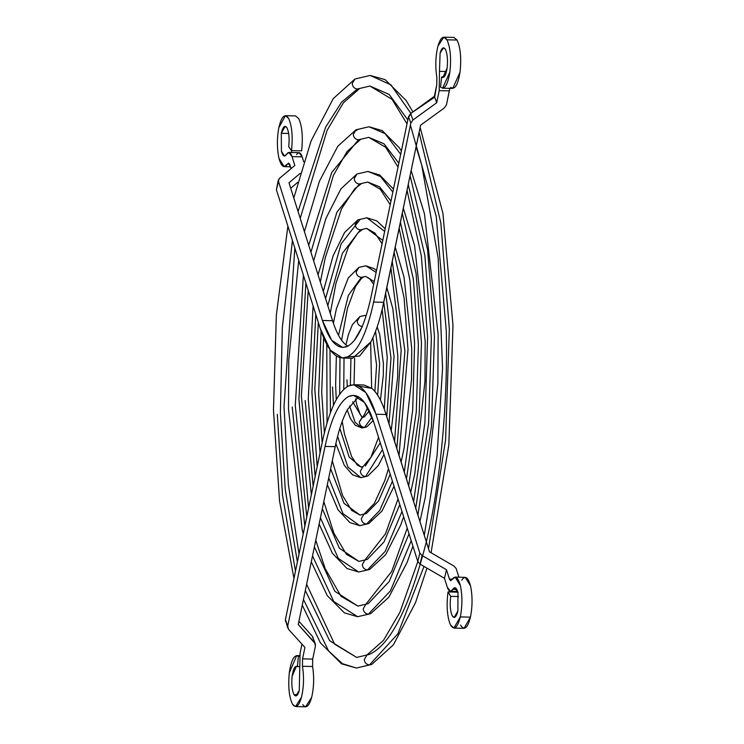 <?xml version="1.0" encoding="UTF-8"?>
<svg xmlns="http://www.w3.org/2000/svg" width="744" height="744" viewBox="0 0 744 744"><rect width="100%" height="100%" fill="white"/><g stroke="black" fill="none" stroke-linecap="round" stroke-linejoin="round"><path stroke-width="1.12" d="M295.526 706.567L292.615 704.373C295.898 708.651 298.865 706.261 301.506 697.193C303.803 687.112 304.119 676.808 302.455 666.28C304.119 676.808 303.803 687.112 301.506 697.193L295.526 706.567L305.663 706.8L311.643 697.426C313.94 687.344 314.256 677.04 312.592 666.512L302.455 666.28L302.557 658.849L312.694 659.091L312.592 666.512L312.694 659.091L315.456 645.829L314.619 642.639L298.242 624.504L336.056 442.689C339.208 428.814 343.031 417.737 347.522 409.451L358.562 396.831L347.522 409.451C343.031 417.737 339.208 428.814 336.056 442.689L298.242 624.504L315.317 643.774L315.456 645.829L312.694 659.091L302.557 658.849L304.928 647.447L288.542 629.312L304.928 647.447L302.557 658.849L302.455 666.28L312.592 666.512C314.256 677.04 313.94 687.344 311.643 697.426C309.002 706.493 306.035 708.893 302.752 704.615M285.482 621.519L285.408 619.631L287.686 627.722L285.408 619.631L322.589 440.699C329.173 410.251 337.785 392.023 348.415 386.006L353.772 384.741L365.862 392.599L375.98 414.25L386.117 414.482L429.502 551.834L453.905 566.035L456.165 568.528L458.899 577.195L456.165 568.528L453.905 566.035L429.502 551.834L384.49 409.665L386.117 414.482L375.98 414.25C368.271 390.879 359.082 381.467 348.415 386.006C337.785 392.023 329.173 410.251 322.589 440.699L285.408 619.631L287.714 626.113L325.054 446.428C331.071 418.621 338.929 401.983 348.638 396.487C358.376 392.348 366.764 400.942 373.804 422.276L417.83 561.655L373.804 422.276L364.56 402.513L353.521 395.334L348.638 396.487C338.929 401.983 331.071 418.621 325.054 446.428L287.714 626.113L288.542 629.312L287.584 625.769L287.77 627.936M292.615 704.373C289.109 697.361 288.002 686.851 289.286 672.846L296.707 655.585L299.553 656.338L298.4 656.31L297.451 666.605L296.456 666.178L292.122 676.268C291.369 684.452 292.02 690.59 294.066 694.691L295.768 695.975L299.265 690.497L300.092 653.13L301.962 644.155L300.092 653.13L299.265 690.497C297.721 695.789 295.991 697.193 294.066 694.691L297.526 694.775L294.066 694.691C292.02 690.59 291.369 684.452 292.122 676.268C293.285 668.568 295.052 665.35 297.451 666.605L298.4 656.31C294.308 654.171 291.267 659.686 289.286 672.846C288.002 686.851 289.109 697.361 292.615 704.373M453.914 628.085L464.051 628.327L470.459 617.148L460.322 616.916L453.914 628.085L450.399 624.793C447.116 616.544 446.316 605.588 448.009 591.936L458.146 592.168L448.009 591.936L450.706 596.363C449.72 604.351 450.185 610.75 452.101 615.567L454.156 617.492L457.904 610.964L457.951 592.698L454.854 587.704L452.789 589.378L456.835 589.471L452.789 589.378L450.408 591.322L447.274 587.156L444.475 578.302L420.09 564.138L417.83 561.655L419.821 553.034L375.98 414.25L419.821 553.034L422.081 555.526L446.484 569.737L449.45 579.13L450.65 580.729L455.096 577.102L460.397 585.658C462.424 595.619 462.396 606.034 460.322 616.916L470.459 617.148C467.548 628.345 464.247 630.968 460.536 625.025M313.894 640.658L312.303 636.194L313.894 640.658M315.317 643.774L312.303 636.194L298.902 621.305L312.303 636.194M386.787 416.603L391 358.022L383.764 302.315L420.565 125.225L444.308 107.973L420.565 125.225L382.37 308.621C379.152 322.254 375.329 333.331 370.903 341.859L359.501 356.106L347.55 356.878M411.413 112.967L434.682 97.129L434.375 96.32L411.413 112.967L434.375 96.32L436.747 84.909L436.858 77.488C435.166 66.755 435.519 56.321 437.909 46.184L443.787 37.2L446.949 39.813C450.371 47.365 451.357 58.097 449.888 72.01L442.606 88.183L440.55 87.104C444.605 89.987 447.721 84.956 449.888 72.01C451.357 58.097 450.371 47.365 446.949 39.813L457.086 40.046L446.949 39.813C443.666 35.024 440.653 37.154 437.909 46.184C435.519 56.321 435.166 66.755 436.858 77.488L436.747 84.909L434.682 97.129L410.651 113.525L408.633 116.994L411.413 112.967M298.762 118.659C302.148 126.294 303.096 137.026 301.618 150.837L291.481 150.604L288.7 146.68C289.574 138.607 289.016 132.339 287.035 127.875C289.016 132.339 289.574 138.607 288.7 146.68L291.481 150.604C292.959 136.794 292.011 126.062 288.626 118.417C284.85 113.107 281.576 116.194 278.814 127.689C276.88 138.598 276.945 148.865 279.009 158.481C281.427 167.009 284.338 168.776 287.742 163.782L289.537 163.82L287.742 163.782L289.862 164.638L291.109 168.59L288.653 163.038L284.208 166.656L279.009 158.481C276.945 148.865 276.88 138.598 278.814 127.689L285.398 115.673L288.626 118.417C292.011 126.062 292.959 136.794 291.481 150.604L301.618 150.837C303.096 137.026 302.148 126.294 298.762 118.659L295.535 115.915L285.398 115.673M288.672 133.464L281.297 133.288L281.418 151.283L284.459 156.063L288.904 152.446L292.039 156.612L294.838 165.456L279.102 178.7L276.405 189.729L320.246 328.523C327.955 351.884 337.144 361.296 347.801 356.757C358.441 350.75 367.043 332.512 373.627 302.064L410.818 123.132L408.512 116.65L371.163 296.344C365.155 324.142 357.297 340.789 347.588 346.276C337.85 350.415 329.462 341.822 322.422 320.487L278.396 181.118L322.422 320.487L331.657 340.259L342.696 347.429L347.588 346.276C357.297 340.789 365.155 324.142 371.163 296.344L408.512 116.65L410.651 113.525L410.837 114.027L408.633 116.994L410.818 123.132L412.957 119.998L410.837 114.027L412.957 119.998L436.7 102.756L434.682 97.129L436.7 102.756L439.211 90.638L449.348 90.87L449.795 88.35L446.447 104.839L449.348 90.87L439.211 90.638L439.49 71.34L446.493 71.498L439.49 71.34L439.211 90.638L436.7 102.756L412.957 119.998L410.818 123.132L373.627 302.064L383.764 302.306L373.627 302.064C367.043 332.512 358.441 350.75 347.801 356.757L342.454 358.022L330.364 350.164L320.246 328.523L276.405 189.729L279.102 178.7L294.838 165.456L292.039 156.612L302.176 156.845L303.729 161.764L302.176 156.845L292.039 156.612C290.411 151.999 288.57 151.255 286.514 154.38C284.534 157.3 282.832 156.268 281.418 151.283L281.297 133.288L288.672 133.464M291.825 152.511L291.295 150.344L291.825 152.511M445.386 49.318L443.545 47.793L440.104 53.047L439.49 71.34L440.104 53.047C441.704 47.765 443.471 46.528 445.386 49.318C447.395 53.735 447.962 60.013 447.107 68.141C447.962 60.013 447.395 53.735 445.386 49.318M442.606 88.183L452.743 88.415L460.024 72.252C461.494 58.339 460.508 47.607 457.086 40.046L453.924 37.433L443.787 37.2M369.461 664.95L397.854 633.851L424.015 566.417L397.854 633.851L369.461 664.95C366.392 664.541 364.672 662.755 364.281 659.593C364.672 662.755 366.392 664.541 369.461 664.95L356.441 668.028L369.461 664.95M428.525 548.746L445.572 439.927L449.339 329.118L440.839 222.837L419.086 132.348L440.839 222.837L449.339 329.118L445.572 439.927L428.525 548.746M410.902 113.348L390.926 84.863L370.196 75.451L390.926 84.863L410.902 113.348M354.935 79.013L352.219 83.644C352.61 86.816 354.33 88.601 357.399 89.001L369.945 86.044L357.399 89.001C354.33 88.601 352.61 86.816 352.219 83.644L354.935 79.013L370.196 75.451L354.935 79.013L333.256 98.627L311.132 140.802L293.796 198.016M417.812 561.59L399.956 612.219L383.495 640.333L366.997 654.962L364.281 659.593L366.997 654.962L369.238 654.469C390.433 644.946 409.405 607.653 426.154 542.599C441.499 479.164 447.916 396.803 446.261 330.643L436.198 216.272L410.409 125.085M306.612 584.217L334.605 644.174L356.692 657.426L329.639 640.705L305.31 590.457L329.639 640.705L356.692 657.426L366.997 654.962M297.395 561.943L285.278 489.673L280.376 412.827L282.311 327.751L292.439 240.498L282.311 327.751L280.376 412.827L285.278 489.673L297.395 561.943M298.056 211.51L325.639 127.168L341.561 102.179L357.399 89.001L341.561 102.179L325.639 127.168L298.056 211.51M367.471 569.941L385.243 551.323L401.993 511.509L385.243 551.323L367.471 569.941C364.402 569.541 362.681 567.746 362.291 564.584C362.681 567.746 364.402 569.541 367.471 569.941L358.673 572.015L367.471 569.941M408.67 485.869L419.198 414.659L421.467 342.928L416.063 273.439L402.262 213.323L416.063 273.439L421.467 342.928L419.198 414.659L408.67 485.869M392.832 192.073L380.547 176.579L367.964 171.455L380.547 176.579L392.832 192.073M356.925 174.022L354.209 178.653C354.6 181.824 356.32 183.61 359.389 184.01L367.722 182.048L359.389 184.01C356.32 183.61 354.6 181.824 354.209 178.653L356.925 174.022L367.964 171.455L356.925 174.022L340.938 188.837L325.937 218.373L313.67 260.93M398.021 498.945L385.513 533.783L365.006 559.953L362.291 564.584L365.006 559.953L367.248 559.46L383.997 541.957L399.798 504.581M323.779 501.586L333.935 533.29L346.397 554.289L358.915 561.422L339.348 548.179L322.31 508.682L339.348 548.179L358.915 561.422L365.006 559.953M315.168 476.411L308.248 399.026L313.084 305.849L308.248 399.026L315.168 476.411M318.051 274.787L336.911 212.207L359.389 184.01L336.911 212.207L318.051 274.787M365.518 476.569L382.472 449.72L365.518 476.569C362.449 476.169 360.728 474.384 360.338 471.212C360.728 474.384 362.449 476.169 365.518 476.569L360.859 477.667L365.518 476.569M389.019 423.662L394.078 356.497L385.643 293.266L394.078 356.497L389.019 423.662M376.139 272.425L365.778 265.803L376.139 272.425M358.878 267.394L356.162 272.025C356.553 275.196 358.273 276.982 361.342 277.382L365.527 276.396L361.342 277.382C358.273 276.982 356.553 275.196 356.162 272.025L358.878 267.394L365.778 265.803L358.878 267.394L348.257 277.968L336.4 308.797L333.377 323.212M378.575 437.379L370.94 457.262L363.053 466.581L360.338 471.212L363.063 466.572L361.11 467.074L349.187 457.114L339.85 428.367L349.187 457.114L361.11 467.074L357.26 465.028L351.587 456.491L344.5 434.18L342.203 421.402M336.26 399.649L335.637 385.448L336.353 356.032L335.637 385.448L336.26 399.649M338.52 335.293L348.35 295.405L361.342 277.382L348.35 295.405L338.52 335.293M364.486 427.428L372.028 417.086L364.486 427.428C361.417 427.028 359.696 425.243 359.306 422.071C359.696 425.243 361.417 427.028 364.486 427.428L362.012 428.014L364.486 427.428M377.664 395.241L379.654 363.639L375.562 331.378L379.654 363.639L377.664 395.241M366.16 315.744L364.625 315.456L366.16 315.744M359.91 316.535L357.194 321.166C357.585 324.338 359.306 326.123 362.375 326.523C359.306 326.123 357.585 324.338 357.194 321.166L359.91 316.535L364.625 315.456L359.91 316.535L352.451 324.579L348.434 334.512L345.913 344.863M367.61 407.284L364.541 414.417L359.306 422.071L362.021 417.44L364.262 416.947L369.387 410.762M362.077 417.412L352.684 401.76L362.077 417.412M350.359 385.225L350.936 358.217L350.359 385.225M354.311 340.464L362.375 326.523L354.311 340.464M366.513 524.074L379.803 510.365L392.413 481.191L379.803 510.365L366.513 524.074C363.444 523.674 361.724 521.888 361.333 518.717C361.724 521.888 363.444 523.674 366.513 524.074L359.743 525.673L366.513 524.074M399.044 455.412L408.01 349.596L404.094 297.879L394.115 252.504L404.094 297.879L408.01 349.596L399.044 455.412M384.657 231.393L366.885 217.797L384.657 231.393M357.883 219.889L355.167 224.521C355.558 227.692 357.278 229.478 360.347 229.877L366.643 228.389L360.347 229.877C357.278 229.478 355.558 227.692 355.167 224.521L357.883 219.889L366.885 217.797L357.883 219.889L344.556 232.547L333.052 255.973L323.305 291.434M388.47 468.701L384.732 480.764L374.288 503.502L364.048 514.085L361.333 518.717L364.048 514.085L366.29 513.592L378.557 501L390.219 474.254M332.27 460.741L342.612 495.634L351.689 510.412L359.994 515.081L344.026 503.344L330.615 468.711L344.026 503.344L359.994 515.081L364.048 514.085M324.375 432.776L321.706 392.358L323.612 337.813L321.706 392.358L324.375 432.776M327.797 305.654L342.352 253.397L360.347 229.877L342.352 253.397L327.797 305.654M368.401 614.172L390.488 590.81L411.218 540.721L390.488 590.81L368.401 614.172C365.332 613.763 363.602 611.977 363.221 608.806C363.602 611.977 365.332 613.763 368.401 614.172L357.632 616.711L368.401 614.172M417.923 515.164L431.474 426.424L434.44 336.493L427.595 249.882L410.093 175.603L427.595 249.882L434.44 336.493L431.474 426.424L417.923 515.164M400.691 154.278L385.076 133.604L369.005 126.759L385.076 133.604L400.691 154.278M358.236 129.298L369.005 126.759L355.995 129.8L353.279 134.422C353.67 137.594 355.399 139.379 358.459 139.788L368.754 137.352L358.459 139.788C355.399 139.379 353.67 137.594 353.279 134.422L355.995 129.8L358.236 129.298L353.837 131.958M407.228 528.11L391.697 571.448L365.936 604.184L363.221 608.806L365.936 604.184L368.178 603.682L389.242 581.455L409.033 533.792M315.744 540.246L325.202 568.695L341.012 596.26L357.883 606.118L334.828 591.285L314.377 546.849L334.828 591.285L357.883 606.118L365.936 604.184M306.788 516.755L295.275 405.452L303.375 275.131L295.275 405.452L306.788 516.755M308.723 245.269L331.666 172.599L358.459 139.788L331.666 172.599L308.723 245.269M311.271 561.785L327.248 595.619L344.407 612.861L357.632 616.711L333.758 601.487L312.499 555.87M304.835 526.166L292.197 406.977M398.831 163.234L383.997 143.787L368.754 137.352L358.459 139.788L360.701 139.295L347.095 151.516L333.349 175.454L310.936 252.263M415.729 508.226L428.563 423.643L431.362 338.018L424.861 255.462L408.242 184.54M327.304 484.642L338.055 509.798L349.903 522.614L359.743 525.673L342.965 513.611L328.699 477.899M322.161 442.764L318.627 393.883L321.083 331.08M325.556 298.567L341.105 243.976L360.124 219.396M382.788 240.405L366.643 228.389L360.347 229.877L362.588 229.385L358.022 232.779L348.406 246.962L335.99 283.185L330.234 313.363M371.47 518.949L371.117 520.967M396.84 448.437L404.931 351.112L392.255 261.479M347.216 410.037L350.415 418.612L355.288 425.27L362.012 428.014L355.102 422.35L349.615 405.926M347.253 386.648L346.983 379.831M374.874 391.4L376.585 365.164L372.902 337.748M335.851 443.601L344.305 465.363L352.535 474.821L360.859 477.667L347.894 467.083L337.581 436.384M333.433 405.294L332.559 386.973M374.232 281.576L365.527 276.396L361.342 277.382L363.584 276.889L361.528 278.321L355.52 286.533L347.439 308.379L341.58 340.203M365.295 466.088L380.277 442.764M319.13 523.981L332.382 553.248L347.02 568.509L358.673 572.015L338.278 558.4L320.422 517.759M313.159 486.102L305.17 400.542M390.972 201.047L379.477 186.772L367.722 182.048L359.389 184.01L361.631 183.517L354.721 188.762L341.496 208.906L325.258 257.74L320.339 282.05M406.475 478.922L416.287 411.869L418.388 344.453L413.329 279.028L400.402 222.27M302.269 605.123L320.469 642.918L341.515 663.834L356.441 668.028L342.491 663.713L328.569 650.898L303.45 599.432M295.48 571.178L282.525 495.318L277.298 414.352M407.833 119.896L389.196 94.451L369.945 86.044L357.399 89.001L359.64 88.508L343.365 102.849L327.1 130.34L300.204 218.308M288.988 182.782L304.603 232.24L288.988 182.782L300.223 173.324L288.988 182.782M346.174 345.077L347.801 346.165L346.174 345.077C341.431 341.366 337.227 334.27 333.563 323.77C337.227 334.27 341.431 341.366 346.174 345.077M323.501 292.039L333.563 323.77L332.559 320.729L322.422 320.487L332.559 320.729L313.866 261.553L323.501 292.039M296.661 154.622C298.707 151.488 300.548 152.232 302.176 156.845L299.042 152.678L288.904 152.446M297.721 182.336L290.718 188.26L297.721 182.336M441.648 76.958L440.55 87.104L441.648 76.958L444.084 77.013L441.648 76.958L442.847 77.59L447.107 68.141C445.842 75.702 444.019 78.641 441.648 76.958M313.866 261.553L304.603 232.24L313.866 261.553M287.035 127.875L285.147 126.266L281.297 133.288C282.915 126.573 284.831 124.769 287.035 127.875M278.33 179.899L276.405 189.729M450.65 39.897L457.086 40.046C460.508 47.607 461.494 58.339 460.024 72.252C457.858 85.197 454.742 90.219 450.687 87.336M444.308 107.973L446.447 104.839L444.308 107.973M342.454 358.022L352.591 358.264L370.903 341.859C375.329 333.331 379.152 322.254 382.37 308.621L383.764 302.306M358.813 386.117L371.87 388.359C376.566 392.358 380.77 399.463 384.49 409.665C380.77 399.463 376.566 392.358 371.87 388.359L363.909 384.974L353.772 384.741M312.899 637.106L313.084 637.589M461.708 580.218C465.167 575.168 468.106 577.056 470.534 585.891C472.561 595.851 472.542 606.267 470.459 617.148C472.542 606.267 472.561 595.851 470.534 585.891L465.233 577.344L455.096 577.102M452.073 579.185L449.45 579.13L452.073 579.185M335.2 446.66L325.054 446.428L335.2 446.66M458.583 596.549L450.706 596.363L448.009 591.936C446.316 605.588 447.116 616.544 450.399 624.793C454.1 630.735 457.411 628.113 460.322 616.916C462.396 606.034 462.424 595.619 460.397 585.658C457.969 576.823 455.03 574.935 451.571 579.985L449.45 579.13L446.484 569.737L422.081 555.526L419.821 553.034L417.83 561.655L420.09 564.138L422.081 555.526L420.09 564.138L444.475 578.302L446.484 569.737L444.475 578.302L447.274 587.156C448.902 591.768 450.734 592.512 452.789 589.378C454.807 586.43 456.528 587.537 457.951 592.698L457.904 610.964C456.202 617.511 454.268 619.045 452.101 615.567C450.185 610.75 449.72 604.351 450.706 596.363L458.583 596.549M299.162 666.643L297.451 666.605L299.162 666.643M296.707 655.585L299.655 655.65M369.945 86.044L392.069 99.352L407.005 123.867M416.091 146.773L421.755 165.326L438.17 258.094L442.559 368.299L437.072 455.765L424.285 535.299M293.973 578.414L279.549 500.917L273.467 410.009L276.349 315.112L287.891 226.102M367.722 182.048L380.277 189.227L390.209 204.702M399.156 228.231L409.916 280.339L414.622 343.533L412.678 410.13L404.317 472.096M311.364 494.723L301.348 396.161L308.23 290.486M365.527 276.396L369.396 278.461L373.665 284.301M382.174 309.458L387.233 357.204L384.295 409.135M330.429 412.613L329.973 349.634M370.642 342.342L371.637 388.163M343.747 389.4L344.026 358.059M366.643 228.389L374.976 233.086L382.091 243.762M390.916 267.896L401.174 350.247L394.59 441.304M320.069 452.854L314.805 389.391L318.32 322.44M368.754 137.352L385.662 147.256L398.031 167.065M407.052 190.241L421.355 256.029L427.595 337.079L424.908 422.676L413.627 501.577M303.208 533.987L302.194 529.7L288.505 409.172L288.774 359.994L298.707 260.335M304.408 231.617L319.464 181.183L337.813 146.224L355.995 129.8M357.632 616.711L370.642 613.679L388.824 597.246L407.173 562.287L412.92 546.115M305.905 283.12L298.911 398.923L308.583 508.096M369.005 126.759L382.23 130.609L399.389 147.851L401.379 150.958M411.153 170.534L424.443 213.77L438.132 334.298L437.863 383.476L425.419 496.76L419.923 521.498M359.743 525.673L368.754 523.581L382.081 510.923L394.022 486.288M326.793 344.519L327.034 422.843M366.885 217.797L376.734 220.856L385.206 228.78M395.231 247.148L404.029 277.131L411.73 348.471L411.562 379.087L404.224 447.516L401.128 462.005M362.012 428.014L366.727 426.935L373.228 420.518M354.674 358.097L354.042 384.75M355.576 398.858L356.739 404.597L360.226 414.51L362.263 417.291M364.625 315.456L366.197 315.623M377.171 326.923L379.738 334.567L383.402 363.667L383.309 375.181L380.426 400.114M360.859 477.667L367.759 476.076L378.38 465.502L383.96 454.445M339.999 357.669L339.664 394.199M365.778 265.803L374.102 268.649L376.511 270.602M386.834 287.547L392.832 308.648L397.808 355.939L397.687 376.771L391.204 430.581M358.673 572.015L369.712 569.448L385.699 554.633L400.7 525.097L403.657 516.792M315.772 314.359L311.894 392.19L317.204 466.627M367.964 171.455L379.617 174.961L393.464 189.023M403.332 208.143L414.566 245.483L425.168 341.254L424.954 381.319L414.808 473.64L410.697 492.305M356.441 668.028L371.702 664.457L393.381 644.843L415.505 602.668L426.982 568.146M294.838 248.105L284.013 406.484L288.402 484.772L299.032 554.075M370.196 75.451L385.122 79.636L406.168 100.552L412.892 111.898M420.118 127.364L442.913 213.305L452.994 325.37L448.818 445.144L431.074 552.746M290.541 166.805L284.208 166.656M450.408 591.322L457.625 591.489"/></g></svg>
